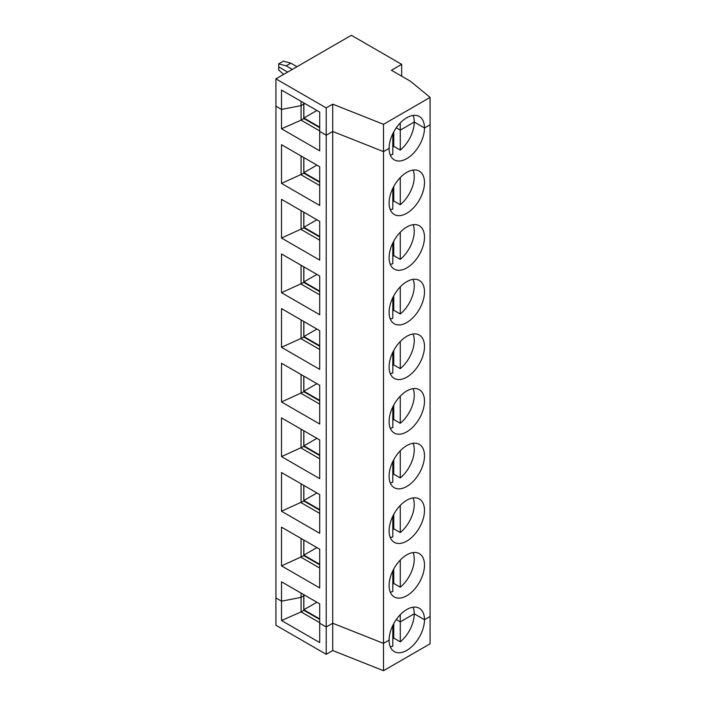 <?xml version="1.0" encoding="UTF-8"?>
<svg xmlns="http://www.w3.org/2000/svg" width="706" height="706" viewBox="0 0 706 706"><rect width="100%" height="100%" fill="white"/><g stroke="black" fill="none" stroke-linecap="round" stroke-linejoin="round"><path stroke-width="1.06" d="M400.276 122.941L400.276 130.116L414.245 122.041L424.491 127.962L430.078 124.733L430.078 97.41L410.504 81.269L391.424 70.256L401.67 64.343L401.67 76.169M392.818 147.069A25.028 14.447 120 0 0 393.754 146.327L400.276 150.087L400.276 130.116L396.278 127.804L400.276 130.116L414.245 122.041A25.028 14.447 120 0 0 413.089 115.449M392.818 133.699L392.36 134.678L392.818 134.414L392.818 154.393A25.028 14.447 120 0 1 390.25 154.993M301.074 101.337L301.074 105.644L281.509 109.404L281.509 90.05L319.703 112.095L319.703 131.457L326.216 135.217L332.72 131.466L383.508 151.622L332.72 131.466L332.72 104.153L383.508 124.3L383.508 151.622L389.094 148.392A25.028 14.447 -60 0 1 400.02 123.206A25.028 14.447 -60 0 1 419.311 116.499A25.028 14.447 -60 0 1 424.491 127.962L414.245 122.041A25.028 14.447 120 0 1 400.276 150.087M319.703 127.151L303.862 118.008L303.862 104.029L304.798 103.491L303.862 104.029L303.862 102.952M326.216 654.294L332.72 650.544L332.72 623.23L383.508 643.378L383.508 670.7L430.078 643.81L430.078 616.488L424.491 619.718A25.028 14.447 -60 0 1 413.566 644.905A25.028 14.447 -60 0 1 394.275 651.612A25.028 14.447 -60 0 1 389.094 640.157L383.508 643.378L332.72 623.23L326.216 626.981L326.216 135.217L332.72 131.466L332.72 623.23L326.216 626.981L319.703 623.213L319.703 603.851L281.509 581.806L281.509 601.168L301.074 597.4L281.509 601.168L275.922 597.938L275.922 625.26L326.216 654.294L326.216 626.981L319.703 623.213L319.703 642.575L281.509 620.521L281.509 601.168L275.922 597.938L275.922 106.182L281.509 109.404L301.074 105.644L303.774 104.082L303.774 118.599L301.074 120.161L319.703 130.919M283.671 74.386L278.711 69.991L278.711 66.92L287.66 72.083L278.711 66.92L278.711 63.849L283.371 61.157L290.828 63.161L296.97 66.708M319.703 112.095L319.703 116.402M332.72 104.153L326.216 107.903L326.216 135.217L319.703 131.457L319.703 150.819L281.509 128.766L281.509 109.404L275.922 106.182L275.922 78.86L351.367 35.3L401.67 64.343M290.828 63.161L286.168 65.843L278.711 63.849M292.31 69.4L286.168 65.843M326.216 107.903L275.922 78.86M430.078 97.41L383.508 124.3M303.774 102.899L303.774 104.082L301.074 105.644L301.074 120.161L281.509 128.766M319.703 622.674L301.074 611.917L303.774 610.363L303.774 595.838L301.074 597.4L301.074 611.917L281.509 620.521M303.774 610.249L319.703 619.453M390.25 646.758A25.028 14.447 120 0 0 392.818 646.149L392.818 626.169L392.36 626.434L392.818 625.463M392.818 638.824A25.028 14.447 120 0 0 393.754 638.083L393.754 623.645M400.276 641.851L400.276 621.871L396.278 619.568L400.276 621.871L414.245 613.805L424.491 619.718L430.078 616.488L430.078 124.733L424.491 127.962A25.028 14.447 -60 0 1 413.566 153.149A25.028 14.447 -60 0 1 394.275 159.856A25.028 14.447 -60 0 1 389.094 148.392L383.508 151.622L383.508 643.378L389.094 640.157A25.028 14.447 -60 0 1 400.02 614.961A25.028 14.447 -60 0 1 419.311 608.263A25.028 14.447 -60 0 1 424.491 619.718L414.245 613.805A25.028 14.447 120 0 1 400.276 641.851L393.754 638.083M319.703 618.915L303.862 609.772L303.862 594.708M316.906 602.236L303.862 609.772M383.508 670.7L332.72 650.544M303.774 595.732L304.798 595.246L303.774 595.732M413.089 607.204A25.028 14.447 120 0 1 414.245 613.805L400.276 621.871L400.276 614.705M281.509 565.885L281.509 527.161L319.703 549.215L319.703 587.93L281.509 565.885L303.774 555.719L303.774 540.019M281.509 511.241L281.509 472.526L319.703 494.571L319.703 533.295L281.509 511.241L303.774 501.083L303.774 485.375M281.509 456.605L281.509 417.881L319.703 439.935L319.703 478.65L281.509 456.605L303.774 446.439L303.774 430.739M281.509 401.97L281.509 363.246L319.703 385.291L319.703 424.015L281.509 401.97L303.774 391.804L303.774 376.095M281.509 347.326L281.509 308.601L319.703 330.655L319.703 369.379L281.509 347.326L303.774 337.159L303.774 321.459M281.509 292.69L281.509 253.966L319.703 276.011L319.703 314.735L281.509 292.69L303.774 282.524L303.774 266.815M281.509 238.046L281.509 199.33L319.703 221.375L319.703 260.099L281.509 238.046L303.774 227.879L303.774 212.179M281.509 183.41L281.509 144.686L319.703 166.74L319.703 205.455L281.509 183.41L303.774 173.244L303.774 157.535M319.703 603.851L319.703 608.157M319.703 564.27L303.862 555.128L303.862 540.072M316.906 547.6L303.862 555.128M319.703 494.571L319.703 513.394L301.074 502.637L301.074 483.822M303.774 500.978L319.703 510.173M319.703 509.635L303.862 500.492L303.862 485.428M403.064 502.831A25.028 14.447 -60 0 1 419.311 498.983A25.028 14.447 -60 0 1 424.491 510.438A25.028 14.447 -60 0 1 413.566 535.625A25.028 14.447 -60 0 1 394.275 542.332A25.028 14.447 -60 0 1 389.818 524.682A25.028 14.447 -60 0 1 403.064 502.831M390.25 537.478A25.028 14.447 120 0 0 392.818 536.869L392.818 516.183M392.818 529.544A25.028 14.447 120 0 0 393.754 528.803L393.754 514.365M400.276 505.425L400.276 532.571L393.754 528.803M400.276 532.571A25.028 14.447 120 0 0 413.089 497.924M316.906 492.964L303.862 500.492M319.703 439.935L319.703 458.759L301.074 448.001L301.074 429.177M303.774 446.333L319.703 455.529M319.703 454.991L303.862 445.848L303.862 430.792M390.25 482.833A25.028 14.447 120 0 0 392.818 482.233L392.818 461.539M403.064 488.146A25.028 14.447 -60 0 1 394.275 487.696A25.028 14.447 -60 0 1 394.275 458.794A25.028 14.447 -60 0 1 419.311 444.339A25.028 14.447 -60 0 1 424.491 455.802A25.028 14.447 -60 0 1 403.064 488.146M392.818 474.9A25.028 14.447 120 0 0 393.754 474.167L393.754 459.73M400.276 450.781L400.276 477.927L393.754 474.167M400.276 477.927A25.028 14.447 120 0 0 413.089 443.28M316.906 438.32L303.862 445.848M319.703 385.291L319.703 404.114L301.074 393.366L301.074 374.542M303.774 391.698L319.703 400.893M319.703 400.355L303.862 391.212L303.862 376.148M403.064 393.551A25.028 14.447 -60 0 1 419.311 389.703A25.028 14.447 -60 0 1 424.491 401.158A25.028 14.447 -60 0 1 413.566 426.345A25.028 14.447 -60 0 1 394.275 433.052A25.028 14.447 -60 0 1 389.818 415.402A25.028 14.447 -60 0 1 403.064 393.551M390.25 428.198A25.028 14.447 120 0 0 392.818 427.589L392.818 406.903M392.818 420.264A25.028 14.447 120 0 0 393.754 419.523L393.754 405.094M400.276 396.145L400.276 423.291L393.754 419.523M400.276 423.291A25.028 14.447 120 0 0 413.089 388.644M316.906 383.685L303.862 391.212M319.703 330.655L319.703 349.479L301.074 338.721L301.074 319.897M303.774 337.053L319.703 346.249M319.703 345.711L303.862 336.568L303.862 321.512M390.25 373.553A25.028 14.447 120 0 0 392.818 372.953L392.818 352.259M403.064 378.866A25.028 14.447 -60 0 1 394.275 378.416A25.028 14.447 -60 0 1 394.275 349.514A25.028 14.447 -60 0 1 419.311 335.059A25.028 14.447 -60 0 1 424.491 346.522A25.028 14.447 -60 0 1 403.064 378.866M392.818 365.62A25.028 14.447 120 0 0 393.754 364.887L393.754 350.45M400.276 341.501L400.276 368.647L393.754 364.887M400.276 368.647A25.028 14.447 120 0 0 413.089 334M316.906 329.04L303.862 336.568M319.703 276.011L319.703 294.834L301.074 284.086L301.074 265.262M303.774 282.418L319.703 291.613M319.703 291.075L303.862 281.932L303.862 266.868M403.064 284.271A25.028 14.447 -60 0 1 419.311 280.423A25.028 14.447 -60 0 1 424.491 291.878A25.028 14.447 -60 0 1 413.566 317.065A25.028 14.447 -60 0 1 394.275 323.772A25.028 14.447 -60 0 1 389.818 306.122A25.028 14.447 -60 0 1 403.064 284.271M390.25 318.918A25.028 14.447 120 0 0 392.818 318.309L392.818 297.623M392.818 310.984A25.028 14.447 120 0 0 393.754 310.243L393.754 295.814M400.276 286.865L400.276 314.011L393.754 310.243M400.276 314.011A25.028 14.447 120 0 0 413.089 279.364M316.906 274.405L303.862 281.932M319.703 221.375L319.703 240.199L301.074 229.441L301.074 210.617M303.774 227.773L319.703 236.969M319.703 236.431L303.862 227.288L303.862 212.232M390.25 264.273A25.028 14.447 120 0 0 392.818 263.673L392.818 242.979M403.064 269.586A25.028 14.447 -60 0 1 394.275 269.136A25.028 14.447 -60 0 1 394.275 240.234A25.028 14.447 -60 0 1 419.311 225.779A25.028 14.447 -60 0 1 424.491 237.242A25.028 14.447 -60 0 1 403.064 269.586M392.818 256.34A25.028 14.447 120 0 0 393.754 255.607L393.754 241.17M400.276 232.221L400.276 259.367L393.754 255.607M400.276 259.367A25.028 14.447 120 0 0 413.089 224.72M316.906 219.76L303.862 227.288M319.703 166.74L319.703 185.554L301.074 174.806L301.074 155.982M303.774 173.138L319.703 182.333M319.703 181.795L303.862 172.652L303.862 157.597M390.25 209.638A25.028 14.447 120 0 0 392.818 209.029L392.818 188.343M403.064 214.951A25.028 14.447 -60 0 1 394.275 214.492A25.028 14.447 -60 0 1 394.275 185.59A25.028 14.447 -60 0 1 419.311 171.143A25.028 14.447 -60 0 1 424.491 182.598A25.028 14.447 -60 0 1 403.064 214.951M392.818 201.704A25.028 14.447 120 0 0 393.754 200.963L393.754 186.534M400.276 177.585L400.276 204.731L393.754 200.963M400.276 204.731A25.028 14.447 120 0 0 413.089 170.084M316.906 165.125L303.862 172.652M303.774 118.493L319.703 127.689M393.754 146.327L393.754 131.89M316.906 110.48L303.862 118.008M303.774 555.613L319.703 564.809M400.276 560.061L400.276 587.207A25.028 14.447 120 0 0 413.089 552.56M400.276 587.207L393.754 583.438L393.754 569.01M392.818 584.18A25.028 14.447 120 0 0 393.754 583.438M392.818 570.819L392.818 591.513A25.028 14.447 120 0 1 390.25 592.113M303.774 594.655L303.774 595.838L301.074 597.4L301.074 593.093M424.491 565.074A25.028 14.447 -60 0 1 413.566 590.269A25.028 14.447 -60 0 1 394.275 596.976A25.028 14.447 -60 0 1 389.818 579.317A25.028 14.447 -60 0 1 403.064 557.466A25.028 14.447 -60 0 1 419.311 553.619A25.028 14.447 -60 0 1 424.491 565.074M319.703 549.215L319.703 568.039L301.074 557.281L301.074 538.457"/></g></svg>
